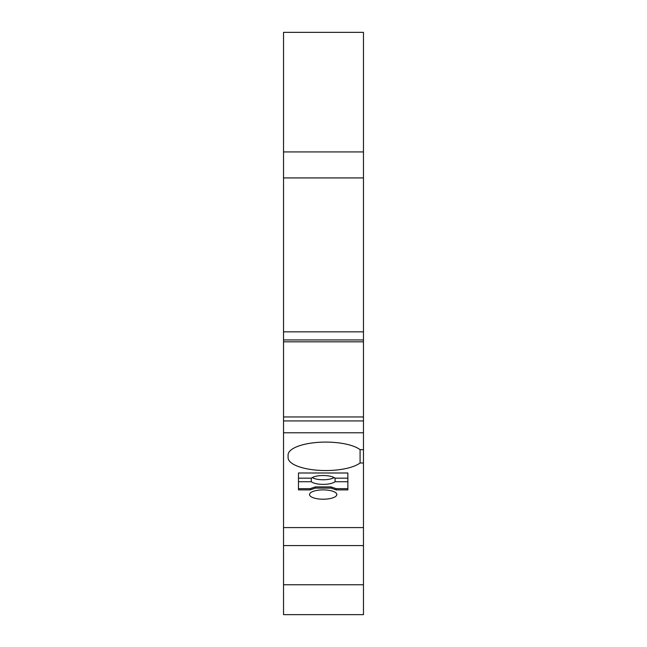 <?xml version="1.0" encoding="UTF-8"?>
<svg xmlns="http://www.w3.org/2000/svg" width="647" height="647" viewBox="0 0 647 647"><rect width="100%" height="100%" fill="white"/><g stroke="black" fill="none" stroke-linecap="round" stroke-linejoin="round"><path stroke-width="0.97" d="M311.264 481.724C313.698 483.414 317.669 484.304 323.177 484.393C328.684 484.304 332.655 483.414 335.089 481.724L335.089 478.165C332.655 476.475 328.684 475.585 323.177 475.505C317.669 475.585 313.698 476.475 311.264 478.165L311.264 481.724L298.477 481.724M312.129 477.607A12.997 4.553 180 0 0 323.177 479.759A12.997 4.553 180 0 0 334.224 477.607M283.532 432.778L283.532 420.93L363.468 420.93L363.468 462.985L360.088 462.985L360.088 449.649L363.468 449.649L363.468 432.778L283.532 432.778L283.532 545.583L363.468 545.583L363.468 584.759L283.532 584.759L283.532 614.65L363.468 614.65L363.468 584.759M360.088 462.985A37.696 12.891 0 0 1 325.773 470.547A37.696 12.891 0 0 1 288.085 457.655L288.085 454.987A37.696 12.891 0 0 1 325.773 442.095A37.696 12.891 0 0 1 360.088 449.649M363.468 331.854L363.468 177.925L283.532 177.925L283.532 331.854L363.468 331.854L363.468 341.818L283.532 341.818L283.532 331.854M363.468 420.93L363.468 341.818M283.532 420.93L283.532 341.818M363.468 462.985L363.468 527.588L283.532 527.588M298.477 489.884L310.18 489.884L315.38 488.105L330.973 488.105L336.173 489.884L347.868 489.884L347.868 472.989L298.477 472.989L298.477 489.884M323.177 499.217A13.644 4.666 0 0 1 309.525 494.551A13.644 4.666 0 0 1 309.646 493.928A13.644 4.666 0 0 1 323.177 489.884A13.644 4.666 0 0 1 336.82 494.551A13.644 4.666 0 0 1 323.177 499.217M363.468 527.588L363.468 545.583M283.532 545.583L283.532 584.759M354.37 614.65L304.98 614.65M283.532 416.959L363.468 416.959M363.468 151.932L283.532 151.932L283.532 32.35L363.468 32.35L363.468 177.925M283.532 151.932L283.532 177.925M310.18 489.884L310.18 488.663L298.477 488.663M288.085 454.987L288.085 457.655M363.468 394.686L363.468 386.348M311.264 478.165L298.477 478.165L298.477 472.989M347.868 472.989L347.868 478.165L335.089 478.165M335.089 481.724L347.868 481.724M347.868 488.663L336.173 488.663L330.973 486.884L315.38 486.884L310.18 488.663M315.38 488.105L315.38 486.884M330.973 488.105L330.973 486.884M336.173 489.884L336.173 488.663M283.532 339.95L363.468 339.95"/></g></svg>
